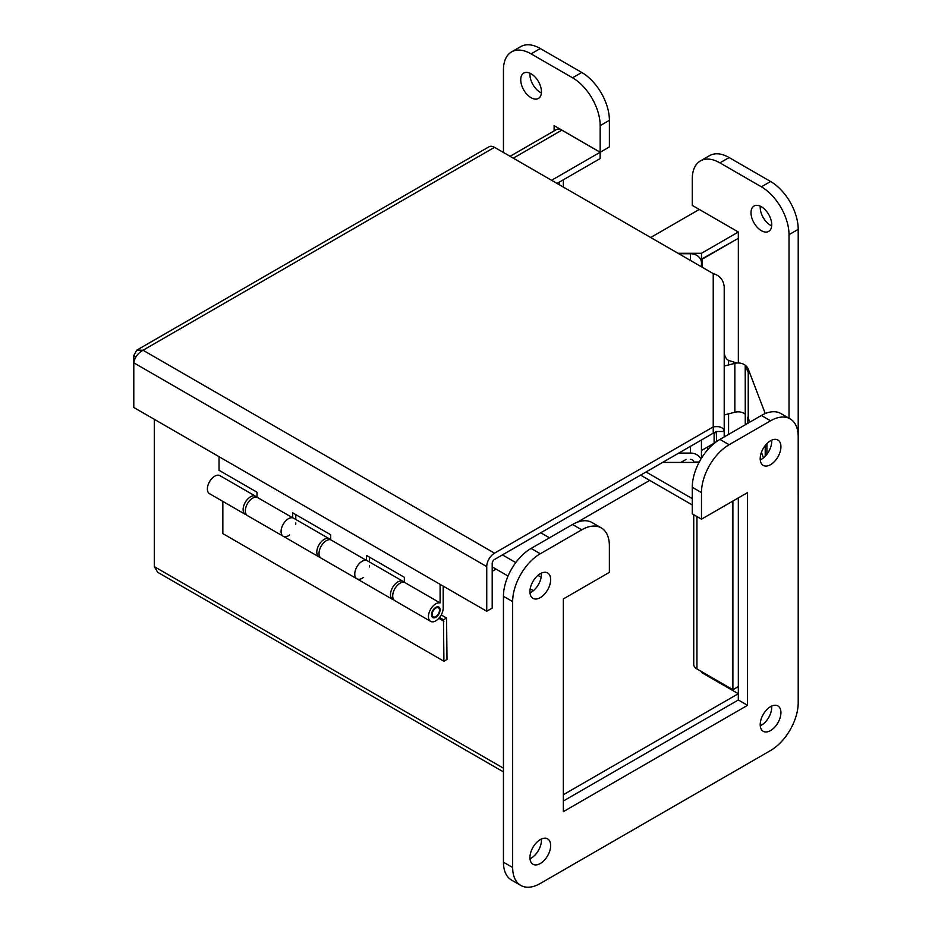<?xml version="1.0" encoding="UTF-8"?>
<svg xmlns="http://www.w3.org/2000/svg" width="932" height="932" viewBox="0 0 932 932"><rect width="100%" height="100%" fill="white"/><g stroke="black" fill="none" stroke-linecap="round" stroke-linejoin="round"><path stroke-width="1.4" d="M540.735 532.778L549.461 537.811M510.084 156.32L556.346 129.606A10.963 6.338 60 0 1 561.833 130.154L600.126 152.266L551.593 180.284M600.126 152.266L600.126 158.556L557.045 183.429M559.526 182.008L559.526 184.862M157.694 572.271L154.293 566.609L154.293 419.307M738.33 497.909L738.33 699.99L563.324 801.031L738.33 699.99L738.295 693.723L563.324 794.74M701.447 671.553L701.447 672.45L738.295 693.723M700.876 459.173A10.963 8.959 180 0 0 690.484 453.068L678.776 453.068M701.447 458.229L701.447 439.986M701.447 266.797L701.447 260.377A3.262 1.876 0 0 1 702.402 259.049L702.402 267.356M678.834 253.749L690.484 253.749A10.963 8.959 -0 0 1 701.447 262.696M690.484 459.371A3.262 2.656 -0 0 1 693.734 462.027L693.734 462.423M699.268 462.027L693.734 462.027M738.33 686.558L732.89 689.703L696.95 668.955A10.963 6.338 180 0 1 693.734 664.481L693.734 514.709M732.89 501.055L732.89 689.703M789.008 418.223L789.008 234.666A39.074 22.566 -120 0 0 761.374 186.808L719.923 162.867A39.074 22.566 -120 0 0 700.375 160.933A39.074 22.566 -120 0 0 692.29 178.828L692.29 205.413L738.342 232.01L738.342 362.956L738.342 238.301L702.402 259.049M745.262 424.771L745.227 365.693L747.86 371.612M747.86 417.128L747.86 423.268M724.211 352.564C724.618 356.408 726.075 359.03 728.579 360.404L736.781 363.014M136.806 350.141L133.789 355.581L133.789 362.816C134.756 357.399 137.831 353.216 143.027 350.246L136.806 350.141L489.02 146.778A10.963 6.338 60 0 1 494.508 147.326L713.236 273.612C719.9 275.592 723.558 280.043 724.211 286.94L724.211 431.469L716.347 431.516L716.498 441.628M486.749 611.252L492.201 608.107L492.201 563.452A3.262 1.876 -60 0 1 494.508 559.468L713.236 433.182L713.236 426.879L494.508 553.165A10.963 6.338 120 0 0 486.749 566.598L486.749 611.252L133.789 407.47L133.789 362.816L486.749 566.598M135.99 356.851L133.789 355.581M724.211 436.933L724.211 431.469C723.558 427.485 719.9 425.959 713.236 426.879L713.236 273.612M716.498 431.469L713.236 433.182M369.503 565.526A10.427 6.011 -60 0 1 369.398 566.971M363.329 577.479A10.427 6.011 -60 0 1 356.921 578.807A10.427 6.011 -60 0 1 356.513 567.518A10.427 6.011 -60 0 1 366.416 560.388L366.416 555.39L404.372 577.304L404.372 582.29A10.427 6.011 120 0 0 394.457 589.432A10.427 6.011 120 0 0 394.865 600.709L430.607 621.353A10.427 6.011 -60 0 1 430.2 610.064A10.427 6.011 -60 0 1 440.102 602.922L440.102 584.317M369.503 557.173L369.503 561.996M295.805 522.98A10.427 6.011 -60 0 1 295.712 524.425M289.642 534.933A10.427 6.011 -60 0 1 283.235 536.261A10.427 6.011 -60 0 1 282.815 524.972A10.427 6.011 -60 0 1 292.73 517.842L292.73 512.845L330.674 534.758L330.674 539.756A10.427 6.011 120 0 0 320.771 546.886A10.427 6.011 120 0 0 321.179 558.175L356.921 578.807A10.427 6.011 120 0 1 356.921 566.773A10.427 6.011 120 0 1 367.336 560.749L403.078 581.393A10.427 6.011 -60 0 1 404.069 582.232M295.805 514.627L295.805 519.462M443.189 586.1L443.189 608.072A10.427 6.011 -60 0 1 438.634 618.557A10.427 6.011 -60 0 1 430.607 621.353M219.043 456.692L219.043 470.299L256.987 492.213L256.987 497.21L292.73 517.842M256.987 497.21A10.427 6.011 120 0 0 247.085 504.34A10.427 6.011 120 0 0 247.493 515.629L283.235 536.261A10.427 6.011 120 0 1 283.235 524.227A10.427 6.011 120 0 1 293.65 518.215L329.392 538.847A10.427 6.011 -60 0 1 330.371 539.686M404.372 582.29L440.102 602.922M330.674 539.756L366.416 560.388M431.528 614.794A6.07 3.507 -60 0 1 434.172 608.701A6.07 3.507 -60 0 1 438.844 607.07A6.07 3.507 -60 0 1 438.844 614.072A6.07 3.507 -60 0 1 432.786 617.578A6.07 3.507 -60 0 1 431.528 614.794M435.477 616.751A5.208 3.006 -60 0 1 433.217 616.833A5.208 3.006 -60 0 1 433.217 610.821A5.208 3.006 -60 0 1 438.424 607.815A5.208 3.006 -60 0 1 439.147 612.207A5.208 3.006 -60 0 1 435.477 616.751M441.244 614.957L446.568 618.033L443.481 619.803L439.531 617.532M393.887 599.87A10.427 6.011 -60 0 1 392.652 599.439A10.427 6.011 -60 0 1 392.652 587.405A10.427 6.011 -60 0 1 403.078 581.393M395.587 587.533A6.07 3.507 120 0 0 394.236 589.886M320.189 557.324A10.427 6.011 -60 0 1 318.965 556.893A10.427 6.011 -60 0 1 318.965 544.859A10.427 6.011 -60 0 1 329.392 538.847M321.901 544.987A6.07 3.507 120 0 0 320.55 547.34M446.568 618.033L446.999 659.472L443.923 661.254L443.481 619.803M443.923 621.26L438.844 618.324M246.502 514.779A10.427 6.011 -60 0 1 245.279 514.347A10.427 6.011 -60 0 1 245.279 502.313A10.427 6.011 -60 0 1 255.706 496.302A10.427 6.011 -60 0 1 256.684 497.14M248.215 502.441A6.07 3.507 120 0 0 246.852 504.795M255.706 496.302L219.964 475.67A10.427 6.011 120 0 0 209.537 481.681A10.427 6.011 120 0 0 209.537 493.715L245.279 514.347M222.853 501.404L222.853 533.617L443.923 661.254M745.227 414.111A10.683 8.726 180 0 0 734.847 412.235L724.211 414.95M724.211 366.066L734.847 363.352A10.683 8.726 -0 0 1 748.233 369.072L765.219 413.447A36.732 29.999 -0 0 1 765.265 413.552M763.506 457.857L761.409 452.381M749.829 422.138L748.233 417.955L748.233 369.072M715.508 442.362A8.097 6.606 -0 0 1 716.498 441.36M714.11 432.716L716.498 432.716M707.703 446.929L707.703 449.737M701.447 450.54L714.11 443.224L714.11 432.518M492.201 571.339L496.057 569.114M577.246 522.246L649.732 480.388M680.849 462.423L686.15 459.371M760.279 206.182A14.656 8.458 -120 0 0 760.221 207.405A14.656 8.458 -120 0 0 771.673 225.917M751.006 212.729A14.656 8.458 60 0 1 754.046 206.019A14.656 8.458 60 0 1 768.702 214.476A14.656 8.458 60 0 1 768.702 231.404A14.656 8.458 60 0 1 757.401 227.478A14.656 8.458 60 0 1 751.006 212.729M530.005 73.232A14.656 8.458 -120 0 0 529.947 74.455A14.656 8.458 -120 0 0 541.399 92.979M520.732 79.779A14.656 8.458 60 0 1 523.761 73.069A14.656 8.458 60 0 1 538.416 81.527A14.656 8.458 60 0 1 538.416 98.454A14.656 8.458 60 0 1 527.128 94.528A14.656 8.458 60 0 1 520.732 79.779M563.336 187.064L563.336 179.806M554.121 130.888L554.121 125.645L600.173 152.231L609.388 146.918L609.388 120.333A39.074 22.566 -120 0 0 581.754 72.463L540.304 48.534A39.074 22.566 -120 0 0 520.767 46.6L511.552 51.912A39.074 22.566 -120 0 0 503.455 69.807L503.455 152.487M600.173 152.231L600.173 125.645A39.074 22.566 -120 0 0 572.539 77.787L531.089 53.858A39.074 22.566 -120 0 0 511.552 51.912M798.2 496.173A39.074 22.566 -120 0 0 798.211 495.242L798.211 229.342A39.074 22.566 -120 0 0 770.578 181.484L729.127 157.555A39.074 22.566 -120 0 0 709.59 155.621L700.375 160.933M760.267 459.919A14.656 8.458 120 0 0 771.661 440.172M760.209 458.684A14.656 8.458 -60 0 1 766.605 443.947A14.656 8.458 -60 0 1 777.894 440.021A14.656 8.458 -60 0 1 777.894 456.936A14.656 8.458 -60 0 1 763.238 465.394A14.656 8.458 -60 0 1 760.209 458.684M760.267 725.818A14.656 8.458 120 0 0 771.661 706.083M760.209 724.595A14.656 8.458 -60 0 1 766.605 709.846A14.656 8.458 -60 0 1 777.894 705.92A14.656 8.458 -60 0 1 777.894 722.836A14.656 8.458 -60 0 1 763.238 731.294A14.656 8.458 -60 0 1 760.209 724.595M529.982 858.768A14.656 8.458 120 0 0 541.387 839.021M529.935 857.545A14.656 8.458 -60 0 1 536.331 842.796A14.656 8.458 -60 0 1 547.62 838.87A14.656 8.458 -60 0 1 547.62 855.786A14.656 8.458 -60 0 1 532.964 864.244A14.656 8.458 -60 0 1 529.935 857.545M529.982 592.869A14.656 8.458 120 0 0 541.387 573.122M529.935 591.634A14.656 8.458 -60 0 1 536.331 576.885A14.656 8.458 -60 0 1 547.62 572.959A14.656 8.458 -60 0 1 547.62 589.886A14.656 8.458 -60 0 1 532.964 598.344A14.656 8.458 -60 0 1 529.935 591.634M701.481 519.182L747.546 492.597L747.546 705.314L563.324 811.667L563.324 598.95L609.377 572.365L609.377 545.768A39.074 22.566 120 0 0 601.28 527.885A39.074 22.566 120 0 0 581.743 529.819L540.292 553.748A39.074 22.566 120 0 0 512.658 601.606L512.658 867.506A39.074 22.566 120 0 0 520.755 885.4A39.074 22.566 120 0 0 540.292 883.466L770.566 750.516A39.074 22.566 120 0 0 798.2 702.658L798.2 436.758A39.074 22.566 120 0 0 790.103 418.864A39.074 22.566 120 0 0 770.566 420.798L729.115 444.727A39.074 22.566 120 0 0 701.481 492.597L701.481 519.182L692.278 513.858L692.278 487.273A39.074 22.566 120 0 1 719.912 439.415L761.362 415.486A39.074 22.566 120 0 1 780.899 413.54L790.103 418.864M601.28 527.885L592.065 522.561A39.074 22.566 120 0 0 572.528 524.495L531.077 548.424A39.074 22.566 120 0 0 503.443 596.294L503.443 862.193A39.074 22.566 120 0 0 511.54 880.088L520.755 885.4M747.546 705.314L738.33 699.99M678.03 253.283L701.493 253.283L738.342 232.01L699.268 209.444L650.687 237.497M700.759 259.574L738.342 238.301L738.342 232.01M701.493 253.283L701.493 259.574M692.278 498.655L646.051 471.965M692.278 504.958L640.599 475.122M662.582 462.423L699.047 462.423M502.43 554.889L515.78 562.59M537.927 575.37L541.166 577.246M533.395 590.667L530.192 588.826M508.033 576.034L492.201 566.889M561.833 130.154L513.299 158.172M154.293 566.609L503.443 768.189M690.484 453.068L690.484 446.323M690.484 260.471L690.484 253.749M696.95 516.561L696.95 668.955M728.579 360.404L728.579 364.948M728.579 413.831L728.579 434.405M494.508 147.326L143.027 350.246L494.508 553.165M734.847 363.352L734.847 412.235M765.219 445.543L765.219 456.261M600.173 125.645L609.388 120.333M572.539 77.787L581.754 72.463M531.089 53.858L540.304 48.534M789.008 234.666L798.211 229.342M761.374 186.808L770.578 181.484M719.923 162.867L729.127 157.555M581.743 529.819L572.528 524.495M540.292 553.748L531.077 548.424M512.658 601.606L503.443 596.294M512.658 867.506L503.443 862.193M770.566 420.798L761.362 415.486M729.115 444.727L719.912 439.415M701.481 492.597L692.278 487.273M503.443 771.906L157.683 572.283M431.656 615.936L433.217 616.833M436.875 606.918L438.424 607.815M318.965 556.893L283.235 536.261M392.652 599.439L356.921 578.807M766.896 443.644L766.896 454.303"/></g></svg>
